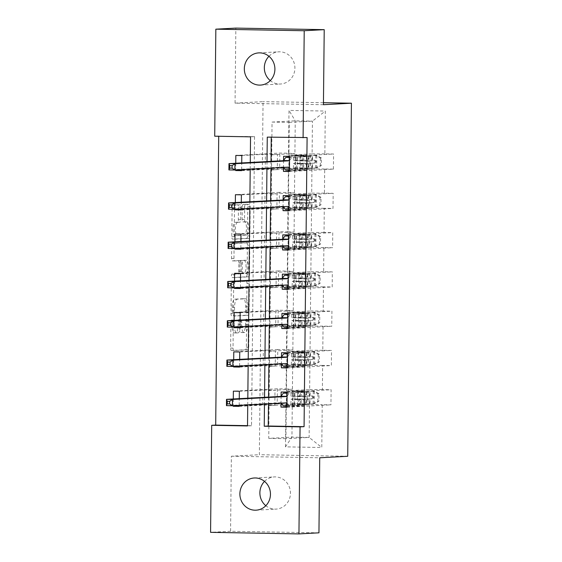 <?xml version="1.0" encoding="UTF-8"?>
<svg xmlns="http://www.w3.org/2000/svg" width="562" height="562" viewBox="0 0 562 562"><rect width="100%" height="100%" fill="white"/><g stroke="black" fill="none" stroke-linecap="round" stroke-linejoin="round"><path stroke-width="0.42" stroke-dasharray="2.81 2.11" d="M246.086 319.258A1.728 0.548 -89 0 1 246.1 319.258A1.728 0.548 -89 0 1 246.62 320.958L246.346 347.225A2.473 0.787 -89 0 1 245.531 349.74L231.396 350.498A2.473 0.787 -89 0 1 231.382 350.498A2.473 0.787 -89 0 1 230.638 348.068L230.912 321.801A1.728 0.548 -89 0 1 231.481 320.045A1.728 0.548 -89 0 1 231.495 320.045A1.728 0.548 -89 0 1 232.015 321.745L231.98 325.145A7.91 2.508 -89 0 0 234.347 332.922A7.91 2.508 -89 0 0 234.41 332.915L235.583 332.852A7.91 2.508 -89 0 0 238.183 324.808L238.218 321.408A1.728 0.548 -89 0 1 238.787 319.652A1.728 0.548 -89 0 1 238.794 319.652A1.728 0.548 -89 0 1 239.314 321.352L239.279 324.752A7.91 2.508 -89 0 0 241.653 332.528A7.91 2.508 -89 0 0 241.709 332.528L242.889 332.465A7.91 2.508 -89 0 0 245.482 324.415L245.517 321.021A1.728 0.548 -89 0 1 246.086 319.258L248.488 319.3A1.728 0.548 -89 0 1 248.488 319.3A1.728 0.548 -89 0 1 249.008 321L248.734 347.267A2.473 0.787 -89 0 1 247.919 349.782L233.785 350.54A2.473 0.787 -89 0 1 233.771 350.54A2.473 0.787 -89 0 1 233.026 348.11L233.3 321.843A1.728 0.548 -89 0 1 233.869 320.087A1.728 0.548 -89 0 1 233.883 320.087A1.728 0.548 -89 0 1 234.403 321.787L234.368 325.187L231.98 325.145M234.368 325.187A7.91 2.508 -89 0 0 236.735 332.964A7.91 2.508 -89 0 0 236.799 332.957L237.972 332.894A7.91 2.508 -89 0 0 240.571 324.85L240.606 321.45A1.728 0.548 -89 0 1 241.175 319.694A1.728 0.548 -89 0 1 241.182 319.694A1.728 0.548 -89 0 1 241.702 321.394L241.667 324.794L239.279 324.752M268.966 56.291A16.122 15.286 86.9 0 1 278.752 51.816A16.122 15.286 86.9 0 1 294.902 68.185A16.122 15.286 86.9 0 1 280.487 84.012A16.122 15.286 86.9 0 1 270.273 80.612M264.512 481.388A16.122 15.286 86.9 0 1 274.298 476.913A16.122 15.286 86.9 0 1 290.456 493.281A16.122 15.286 86.9 0 1 276.033 509.109A16.122 15.286 86.9 0 1 265.819 505.709M242.278 206.992A2.473 0.787 -89 0 1 243.093 204.477L247.055 204.266A2.473 0.787 -89 0 1 247.076 204.266A2.473 0.787 -89 0 1 247.814 206.697L247.512 235.864A2.473 0.787 -89 0 1 246.697 238.379L232.563 239.138A2.473 0.787 -89 0 1 232.549 239.138A2.473 0.787 -89 0 1 231.804 236.707L232.113 207.54A2.473 0.787 -89 0 1 232.921 205.025L237.712 204.765A2.473 0.787 -89 0 1 237.726 204.765A2.473 0.787 -89 0 1 238.471 207.195L238.337 219.679A2.473 0.787 -89 0 1 237.529 222.194L235.155 222.32A6.618 2.1 -89 0 0 232.984 228.973A6.618 2.1 -89 0 0 234.965 235.548A6.618 2.1 -89 0 0 235.014 235.548L244.322 235.049A6.618 2.1 -89 0 0 246.486 228.397A6.618 2.1 -89 0 0 244.505 221.821A6.618 2.1 -89 0 0 244.456 221.821L242.91 221.906A2.473 0.787 -89 0 1 242.889 221.906A2.473 0.787 -89 0 1 242.145 219.475L242.278 206.992L244.667 207.034A2.473 0.787 -89 0 1 245.482 204.519L249.444 204.308A2.473 0.787 -89 0 1 249.465 204.308A2.473 0.787 -89 0 1 250.202 206.739L249.9 235.907A2.473 0.787 -89 0 1 249.085 238.421L234.951 239.18A2.473 0.787 -89 0 1 234.937 239.18A2.473 0.787 -89 0 1 234.192 236.75L234.502 207.582A2.473 0.787 -89 0 1 235.309 205.067L240.1 204.807A2.473 0.787 -89 0 1 240.115 204.807A2.473 0.787 -89 0 1 240.859 207.238L240.726 219.721A2.473 0.787 -89 0 1 239.918 222.236L235.155 222.32M323.431 104.708L235.057 103.148L235.843 28.1M235.057 103.148L263.051 101.638L259.356 454.707L347.73 456.274M318.949 532.825L230.575 531.266L231.354 456.218L259.356 454.707M230.575 531.266L210.574 532.34M247.526 425.659L251.523 425.729L254.544 136.622L218.716 136.278M218.716 135.99L214.719 136.208M246.247 281.14A2.473 0.787 -89 0 1 246.268 281.14A2.473 0.787 -89 0 1 247.006 283.571L246.704 312.739A2.473 0.787 -89 0 1 245.896 315.254L231.762 316.013A2.473 0.787 -89 0 1 231.741 316.013A2.473 0.787 -89 0 1 230.996 313.582L231.305 284.414A2.473 0.787 -89 0 1 232.113 281.899L248.636 281.183A2.473 0.787 -89 0 1 248.657 281.183A2.473 0.787 -89 0 1 249.395 283.613L249.092 312.781A2.473 0.787 -89 0 1 248.285 315.296L234.15 316.055A2.473 0.787 -89 0 1 234.129 316.055A2.473 0.787 -89 0 1 233.385 313.624L233.694 284.456A2.473 0.787 -89 0 1 234.502 281.941L246.268 281.14M247.104 274.298L247.413 245.13A2.473 0.787 -89 0 0 246.669 242.7A2.473 0.787 -89 0 0 246.655 242.707L232.52 243.465A2.473 0.787 -89 0 0 231.706 245.98L231.579 258.464A2.473 0.787 -89 0 0 232.317 260.887A2.473 0.787 -89 0 0 232.338 260.887L238.07 260.585A2.473 0.787 -89 0 1 238.084 260.578A2.473 0.787 -89 0 1 238.829 263.009L238.738 271.291A2.473 0.787 -89 0 1 237.93 273.806L231.958 274.13A1.728 0.548 -89 0 0 231.396 275.865A1.728 0.548 -89 0 0 231.916 277.586A1.728 0.548 -89 0 1 231.916 277.586L246.297 276.813A2.473 0.787 -89 0 0 247.104 274.298L249.493 274.34L249.802 245.173L247.413 245.13M323.452 102.706L263.051 101.638M289.416 171.494L333.421 169.127L324.703 168.972L324.45 193.152L333.168 193.307L333.006 208.418L324.288 208.263L324.035 232.436L332.753 232.591L332.599 247.702L323.881 247.547L323.628 271.72L332.346 271.875L332.184 286.985L323.466 286.831L323.213 311.011L331.931 311.165L331.77 326.269L323.052 326.122L322.799 350.295L331.517 350.449L331.362 365.56L322.644 365.405L322.391 389.578L331.109 389.733L330.948 404.844L322.23 404.689L321.78 447.5L285.475 446.86L291.938 437.131L292.282 404.387L269.079 405.638L268.741 438.374L291.938 437.131L309.135 437.433L321.78 447.5M333.421 169.127L333.575 154.016L324.857 153.862L325.307 111.051L289.001 110.412L288.552 153.222L279.834 153.068L235.836 155.435M285.475 446.86L285.925 404.05L277.207 403.895L277.368 388.785L286.086 388.939L286.339 364.766L277.621 364.612L277.776 349.501L286.494 349.655L286.746 325.475L278.028 325.321L278.19 310.21L286.908 310.365L287.161 286.191L278.443 286.037L278.604 270.926L287.322 271.081L287.575 246.908L278.857 246.753L279.012 231.642L287.73 231.797L287.983 207.617L279.265 207.462L279.426 192.352L288.144 192.506L288.397 168.333L279.679 168.179L279.834 153.068M239.194 405.378L239.264 398.655M233.286 398.971L233.216 405.694M239.602 366.087L239.672 359.364M233.694 359.687L233.623 366.41M240.016 326.803L240.086 320.08M234.108 320.403L234.038 327.126M240.424 287.519L240.494 280.796M234.523 281.112L234.452 287.835M240.838 248.228L240.908 241.505M234.93 241.829L234.86 248.552M241.246 208.945L241.316 202.222M235.345 202.545L235.274 209.268M241.66 169.661L241.73 162.938M235.752 163.254L235.682 169.977M307.098 137.55L271.263 137.205M271.01 161.364L270.94 168.087M270.596 200.648L270.526 207.371M270.189 239.932L270.118 246.655M269.774 279.216L269.704 285.939M269.367 318.506L269.296 325.229M268.952 357.79L268.882 364.513M268.545 397.074L268.474 403.797M281.098 396.069L281.021 403.123M281.506 356.786L281.436 363.839M281.92 317.502L281.843 324.555M282.328 278.211L282.257 285.264M282.742 238.927L282.665 245.98M283.15 199.643L283.079 206.697M283.564 160.353L283.487 167.406M288.496 194.403L311.692 193.152L311.945 168.979L288.749 170.223L288.496 194.403L306.796 194.297L283.192 195.562M271.551 169.921L294.748 168.67L294.495 192.85L271.298 194.101L272.05 122.073L295.247 120.823L312.451 121.132L312.107 153.869L288.903 155.112L307.203 155.007L283.606 156.278M311.945 168.979L324.703 168.972M311.692 193.152L324.45 193.152M288.397 168.333L294.748 168.67M288.144 192.506L294.495 192.85M288.081 233.687L311.285 232.436L311.538 208.263L288.334 209.514L288.081 233.687L306.381 233.581L282.784 234.853M271.137 209.205L294.34 207.961L294.088 232.134L270.884 233.385L271.298 194.101M311.538 208.263L324.288 208.263M311.285 232.436L324.035 232.436M287.983 207.617L294.34 207.961M287.73 231.797L294.088 232.134M287.674 272.97L310.87 271.727L311.123 247.547L287.927 248.797L287.674 272.97L305.974 272.865L282.37 274.137M270.729 248.495L293.926 247.245L293.673 271.425L270.477 272.668L270.884 233.385M311.123 247.547L323.881 247.547M310.87 271.727L323.628 271.72M287.575 246.908L293.926 247.245M287.322 271.081L293.673 271.425M287.259 312.261L310.456 311.011L310.709 286.838L287.512 288.081L287.259 312.261L305.559 312.156L281.962 313.42M270.315 287.779L293.512 286.529L293.259 310.709L270.062 311.952L270.477 272.668M310.709 286.838L323.466 286.831M310.456 311.011L323.213 311.011M287.161 286.191L293.512 286.529M286.908 310.365L293.259 310.709M286.845 351.545L310.048 350.295L310.301 326.122L287.098 327.372L286.845 351.545L305.152 351.44L281.548 352.711M269.901 327.063L293.104 325.82L292.851 349.993L269.648 351.243L270.062 311.952M310.301 326.122L323.052 326.122M310.048 350.295L322.799 350.295M286.746 325.475L293.104 325.82M286.494 349.655L292.851 349.993M286.437 390.829L309.634 389.585L309.887 365.405L286.69 366.656L286.437 390.829L304.737 390.723L281.14 391.995M269.493 366.354L292.69 365.103L292.437 389.276L269.24 390.527L269.648 351.243M309.887 365.405L322.644 365.405M309.634 389.585L322.391 389.578M286.339 364.766L292.69 365.103M286.086 388.939L292.437 389.276M309.479 404.696L286.276 405.94L285.939 438.676L309.135 437.433L309.479 404.696L322.23 404.689M285.925 404.05L292.282 404.387M267.013 161.575L266.943 168.298M266.599 200.859L266.529 207.582M266.191 240.15L266.121 246.873M265.777 279.433L265.707 286.156M265.362 318.717L265.292 325.44M264.955 358.008L264.885 364.731M264.54 397.292L264.47 404.015M247.737 404.914L247.814 398.191M248.151 365.63L248.221 358.907M248.566 326.339L248.636 319.616M248.973 287.056L249.043 280.333M249.388 247.772L249.458 241.049M249.795 208.488L249.865 201.765M250.209 169.197L250.28 162.474M285.939 438.676L268.741 438.374M272.05 122.073L289.247 122.375L288.903 155.112M289.247 122.375L312.451 121.132L325.307 111.051M271.706 154.81L294.91 153.566L295.247 120.823L289.001 110.412M288.749 170.223L289.142 155.119M288.334 209.514L288.735 194.403M287.927 248.797L288.32 233.694M287.512 288.081L287.913 272.977M287.098 327.372L287.498 312.261M286.69 366.656L287.084 351.552M286.276 405.94L286.676 390.836M239.18 406.368L262.777 405.097L274.839 405.307L269.079 405.638M268.84 405.631L269.24 390.527M312.107 153.869L324.857 153.862M288.552 153.222L294.91 153.566M251.523 425.729L247.519 425.94M254.544 136.622L250.547 136.84M271.263 136.917L267.266 137.135M286.515 405.947L304.576 405.834L304.737 390.723M292.514 405.623L292.676 390.513M304.576 405.834L286.957 406.783M286.95 407.211L330.948 404.844M287.112 392.1L331.109 389.733M277.207 403.895L239.187 405.94M239.342 391.257L262.939 389.986L275.001 390.204L269.001 390.52M277.368 388.785L233.37 391.152M274.839 405.307L275.001 390.204M262.777 405.097L262.939 389.986M239.595 367.077L263.192 365.813L275.254 366.024L275.415 350.913L269.409 351.236M275.254 366.024L269.254 366.347M263.192 365.813L263.353 350.702L275.415 350.913M277.776 349.501L233.778 351.861M239.749 351.974L263.353 350.702M277.621 364.612L239.595 366.656M287.365 367.927L331.362 365.56M286.929 366.656L304.99 366.55L287.365 367.499M287.519 352.817L331.517 350.449M304.99 366.55L305.152 351.44M292.928 366.34L293.09 351.229M240.002 327.794L263.606 326.522L275.668 326.74L275.823 311.629L269.823 311.952M275.668 326.74L269.662 327.063M263.606 326.522L263.761 311.418L275.823 311.629M278.19 310.21L234.192 312.577M240.164 312.683L263.761 311.418M278.028 325.321L240.009 327.365M287.772 328.637L331.77 326.269M287.337 327.372L305.405 327.267L287.779 328.215M287.934 313.526L331.931 311.165M305.405 327.267L305.559 312.156M293.343 327.049L293.497 311.938M240.417 288.51L264.014 287.238L276.075 287.449L276.237 272.345L270.238 272.668M276.075 287.449L270.076 287.772M264.014 287.238L264.175 272.127L276.237 272.345M278.604 270.926L234.6 273.294M240.571 273.399L264.175 272.127M278.443 286.037L240.417 288.081M288.187 289.353L332.184 286.985M287.751 288.088L305.812 287.976L288.187 288.924M288.341 274.242L332.346 271.875M305.812 287.976L305.974 272.865M293.75 287.765L293.912 272.654M240.824 249.219L264.428 247.954L276.49 248.165L276.644 233.054L270.645 233.378M276.49 248.165L270.491 248.488M264.428 247.954L264.583 232.844L276.644 233.054M279.012 231.642L235.014 234.01M240.986 234.115L264.583 232.844M278.857 246.753L240.831 248.797M288.594 250.069L332.599 247.702M288.166 248.804L306.227 248.692L288.601 249.64M288.756 234.958L332.753 232.591M306.227 248.692L306.381 233.581M294.165 248.481L294.319 233.37M241.238 209.935L264.835 208.671L276.897 208.881L277.059 193.771L271.06 194.094M276.897 208.881L270.898 209.205M264.835 208.671L264.997 193.56L277.059 193.771M279.426 192.352L235.422 194.719M241.393 194.824L264.997 193.56M279.265 207.462L241.246 209.507M289.008 210.778L333.006 208.418M288.573 209.514L306.634 209.408L289.016 210.357M289.163 195.667L333.168 193.307M306.634 209.408L306.796 194.297M294.572 209.19L294.734 194.08M241.646 170.651L265.25 169.38L277.312 169.598L277.466 154.487L271.467 154.81M277.312 169.598L271.313 169.914M265.25 169.38L265.405 154.269L277.466 154.487M241.808 155.541L265.405 154.269M279.679 168.179L241.653 170.223M288.987 170.23L307.049 170.117L289.423 171.066M289.578 156.384L333.575 154.016M307.049 170.117L307.203 155.007M294.987 169.907L295.141 154.796M231.354 456.218L319.729 457.777M248.474 319.3A1.728 0.548 -89 0 0 247.905 321.064L247.87 324.457A7.91 2.508 -89 0 1 245.278 332.507L242.889 332.465M241.667 324.794A7.91 2.508 -89 0 0 244.041 332.571A7.91 2.508 -89 0 0 244.098 332.571L245.278 332.507M245.636 310.076A1.728 0.548 -89 0 1 245.067 311.84L232.661 312.507A1.728 0.548 -89 0 1 232.647 312.507A1.728 0.548 -89 0 1 232.127 310.807L232.162 307.224A7.91 2.508 -89 0 1 234.761 299.174L243.241 298.717A7.91 2.508 -89 0 1 243.297 298.717A7.91 2.508 -89 0 1 245.671 306.494L245.636 310.076L248.025 310.119A1.728 0.548 -89 0 1 247.456 311.882L245.067 311.84M248.025 310.119L248.06 306.536A7.91 2.508 -89 0 0 245.685 298.759A7.91 2.508 -89 0 0 245.629 298.759L237.15 299.216A7.91 2.508 -89 0 0 234.551 307.266L234.516 310.849A1.728 0.548 -89 0 0 235.035 312.549A1.728 0.548 -89 0 0 235.049 312.549L247.456 311.882M249.493 274.34A2.473 0.787 -89 0 1 248.685 276.855L234.312 277.628A1.728 0.548 -89 0 1 234.305 277.628A1.728 0.548 -89 0 1 233.785 275.907A1.728 0.548 -89 0 1 234.347 274.172L240.318 273.849A2.473 0.787 -89 0 0 241.126 271.334L241.217 263.051A2.473 0.787 -89 0 0 240.473 260.62A2.473 0.787 -89 0 1 240.473 260.62L234.726 260.93A2.473 0.787 -89 0 1 234.705 260.93A2.473 0.787 -89 0 1 233.968 258.506L234.094 246.023A2.473 0.787 -89 0 1 234.909 243.508L249.043 242.749A2.473 0.787 -89 0 1 249.057 242.742A2.473 0.787 -89 0 1 249.802 245.173M244.013 260.262A6.618 2.1 -89 0 1 244.063 260.262A6.618 2.1 -89 0 1 246.044 266.838A6.618 2.1 -89 0 1 243.88 273.49L240.599 273.666A2.473 0.787 -89 0 1 240.578 273.666A2.473 0.787 -89 0 1 239.841 271.235L239.925 262.953A2.473 0.787 -89 0 1 240.74 260.438L246.402 260.304A6.618 2.1 -89 0 1 246.451 260.304A6.618 2.1 -89 0 1 248.432 266.88A6.618 2.1 -89 0 1 246.268 273.532L243.88 273.49M246.402 260.304L243.128 260.48A2.473 0.787 -89 0 0 242.313 262.995L242.229 271.277A2.473 0.787 -89 0 0 242.967 273.708A2.473 0.787 -89 0 0 242.988 273.708L246.268 273.532M237.543 222.362A6.618 2.1 -89 0 0 235.373 229.015A6.618 2.1 -89 0 0 237.354 235.59A6.618 2.1 -89 0 0 237.403 235.59L246.711 235.092A6.618 2.1 -89 0 0 248.875 228.439A6.618 2.1 -89 0 0 246.894 221.864A6.618 2.1 -89 0 0 246.844 221.864L245.299 221.948A2.473 0.787 -89 0 1 245.278 221.948A2.473 0.787 -89 0 1 244.533 219.517L244.667 207.034M318.963 393.73L317.923 393.786L313.167 391.18L314.214 391.124L318.963 393.73L318.886 401.282L314.081 403.72L294.207 404.022L301.232 404.38L301.281 399.596L307.955 400.039A1.51 0.478 -89 0 1 307.948 400.039A1.51 0.478 -89 0 1 307.491 398.556A1.51 0.478 -89 0 1 307.99 397.018L301.316 396.575L301.365 391.791L309.81 392.107L287.098 393.203M314.214 391.124L298.408 391.145A19.27 0.414 0.6 0 0 291.06 391.398A19.27 0.414 0.6 0 0 299.532 391.826L299.483 396.61L304.885 396.962A1.51 0.478 91 0 0 304.386 398.5A1.51 0.478 91 0 0 304.843 399.982A1.51 0.478 91 0 0 304.85 399.982L299.448 399.638L299.398 404.422L306.402 404.661L283.22 405.729M314.081 403.72L298.281 403.741A19.27 0.414 0.6 0 0 290.926 403.987A19.27 0.414 0.6 0 0 299.398 404.422M301.232 404.38L309.683 404.696L289.191 405.834L286.992 403.137M286.964 405.792L289.191 405.834M313.167 391.18L294.333 391.433L301.365 391.791M299.532 391.826L306.234 392.107L287.098 392.929M317.923 393.786L317.846 401.338L318.886 401.282M313.041 403.776L317.846 401.338M299.483 396.61A19.27 0.414 -179.4 0 1 291.011 396.182A19.27 0.414 -179.4 0 1 298.359 395.929L312.268 395.887C314.228 396.913 314.221 397.924 312.24 398.908L298.331 398.957A19.27 0.414 0.6 0 0 290.983 399.203A19.27 0.414 0.6 0 0 299.448 399.638M301.281 399.596L294.256 399.238L311.088 398.971C313.189 397.98 313.196 396.969 311.123 395.943L294.284 396.217L301.316 396.575M287.07 396.175L289.318 393.238M293.111 392.606L292.978 405.202M281.098 403.123L280.909 402.884A2.522 0.801 91 0 0 280.628 402.722L226.451 405.631M319.371 354.439L318.331 354.496L313.582 351.896L314.622 351.84L319.371 354.439L319.293 361.998L314.488 364.429L294.614 364.738L301.646 365.096L301.696 360.312L308.369 360.755A1.51 0.478 -89 0 1 308.355 360.755A1.51 0.478 -89 0 1 307.906 359.273A1.51 0.478 -89 0 1 308.397 357.734L301.724 357.292L301.78 352.5L310.224 352.817L287.512 353.912M314.622 351.84L298.822 351.861A19.27 0.414 0.6 0 0 291.474 352.107A19.27 0.414 0.6 0 0 299.939 352.543L299.89 357.327L305.292 357.678A1.51 0.478 91 0 0 304.801 359.216A1.51 0.478 91 0 0 305.25 360.699A1.51 0.478 91 0 0 305.264 360.699L299.862 360.347L299.806 365.131L306.817 365.377L283.627 366.438M314.488 364.429L298.689 364.45A19.27 0.414 0.6 0 0 291.341 364.703A19.27 0.414 0.6 0 0 299.806 365.131M301.646 365.096L310.091 365.412L289.599 366.543L287.407 363.846M287.379 366.508L289.599 366.543M313.582 351.896L294.748 352.142L301.78 352.5M299.939 352.543L306.641 352.824L287.512 353.646M318.331 354.496L318.254 362.054L319.293 361.998M313.448 364.485L318.254 362.054M299.89 357.327A19.27 0.414 -179.4 0 1 291.425 356.898A19.27 0.414 -179.4 0 1 298.773 356.645L312.683 356.596C314.643 357.629 314.636 358.633 312.648 359.617L298.738 359.666A19.27 0.414 0.6 0 0 291.39 359.919A19.27 0.414 0.6 0 0 299.862 360.347M301.696 360.312L294.664 359.954L311.503 359.68C313.596 358.697 313.61 357.685 311.531 356.659L294.699 356.926L301.724 357.292M287.477 356.891L289.732 353.955M293.519 353.322L293.385 365.918M281.506 363.832L281.316 363.6A2.522 0.801 91 0 0 281.042 363.431L226.858 366.347M319.785 315.156L318.745 315.212L313.996 312.613L315.036 312.556L319.785 315.156L319.708 322.707L314.903 325.145L295.029 325.447L302.054 325.812L302.103 321.021L308.784 321.471A1.51 0.478 -89 0 1 308.77 321.471A1.51 0.478 -89 0 1 308.313 319.982A1.51 0.478 -89 0 1 308.812 318.443L302.138 318.001L302.187 313.217L310.638 313.533L287.92 314.629M315.036 312.556L299.23 312.577A19.27 0.414 0.6 0 0 291.882 312.823A19.27 0.414 0.6 0 0 300.354 313.259L300.305 318.043L305.707 318.394A1.51 0.478 91 0 0 305.208 319.926A1.51 0.478 91 0 0 305.665 321.415A1.51 0.478 91 0 0 305.672 321.415L300.27 321.064L300.22 325.848L307.231 326.093L284.042 327.154M314.903 325.145L299.103 325.166A19.27 0.414 0.6 0 0 291.755 325.419A19.27 0.414 0.6 0 0 300.22 325.848M302.054 325.812L310.505 326.129L290.013 327.26L287.814 324.562M287.786 327.217L290.013 327.26M313.996 312.613L295.155 312.858L302.187 313.217M300.354 313.259L307.056 313.54L287.92 314.362M318.745 315.212L318.668 322.764L319.708 322.707M313.863 325.201L318.668 322.764M300.305 318.043A19.27 0.414 -179.4 0 1 291.833 317.607A19.27 0.414 -179.4 0 1 299.181 317.361L313.097 317.312C315.057 318.345 315.043 319.349 313.062 320.333L299.153 320.382A19.27 0.414 0.6 0 0 291.804 320.628A19.27 0.414 0.6 0 0 300.27 321.064M302.103 321.021L295.078 320.663L311.91 320.396C314.01 319.406 314.017 318.401 311.945 317.375L295.106 317.642L302.138 318.001M287.892 317.607L290.14 314.671M293.933 314.039L293.8 326.627M281.92 324.548L281.731 324.316A2.522 0.801 91 0 0 281.45 324.148A2.522 0.801 91 0 0 281.436 324.148L227.273 327.063M320.2 275.872L319.153 275.928L314.404 273.322L315.444 273.265L320.2 275.872L320.115 283.424L315.31 285.861L295.436 286.163L302.468 286.522L302.518 281.738L309.191 282.18A1.51 0.478 -89 0 1 309.184 282.18A1.51 0.478 -89 0 1 308.728 280.698A1.51 0.478 -89 0 1 309.226 279.159L302.553 278.717L302.602 273.933L311.046 274.249L288.334 275.345M315.444 273.265L299.644 273.287A19.27 0.414 0.6 0 0 292.296 273.539A19.27 0.414 0.6 0 0 300.761 273.968L300.712 278.752L306.121 279.103A1.51 0.478 91 0 0 305.623 280.642A1.51 0.478 91 0 0 306.079 282.131A1.51 0.478 91 0 0 306.086 282.124L300.684 281.78L300.635 286.564L307.639 286.803L284.449 287.87M315.31 285.861L299.511 285.882A19.27 0.414 0.6 0 0 292.163 286.128A19.27 0.414 0.6 0 0 300.635 286.564M302.468 286.522L310.912 286.838L290.421 287.976L288.229 285.278M288.201 287.934L290.421 287.976M314.404 273.322L295.57 273.575L302.602 273.933M300.761 273.968L307.463 274.249L288.334 275.078M319.153 275.928L319.075 283.48L320.115 283.424M314.27 285.918L319.075 283.48M300.712 278.752A19.27 0.414 -179.4 0 1 292.247 278.323A19.27 0.414 -179.4 0 1 299.595 278.078L313.505 278.028C315.465 279.054 315.458 280.066 313.477 281.049L299.56 281.098A19.27 0.414 0.6 0 0 292.212 281.344A19.27 0.414 0.6 0 0 300.684 281.78M302.518 281.738L295.486 281.379L312.324 281.112C314.418 280.122 314.432 279.117 312.353 278.085L295.521 278.359L302.553 278.717M288.299 278.316L290.554 275.38M294.34 274.755L294.214 287.344M282.328 285.264L282.138 285.025A2.522 0.801 91 0 0 281.864 284.864A2.522 0.801 91 0 0 281.843 284.864L227.687 287.772M320.607 236.581L319.567 236.637L314.818 234.038L315.858 233.982L320.607 236.581L320.53 244.14L315.725 246.57L295.851 246.88L302.876 247.238L302.932 242.454L309.606 242.896A1.51 0.478 -89 0 1 309.592 242.896A1.51 0.478 -89 0 1 309.142 241.414A1.51 0.478 -89 0 1 309.634 239.876L302.96 239.433L303.009 234.642L311.46 234.965L288.742 236.054M315.858 233.982L300.059 234.003A19.27 0.414 0.6 0 0 292.704 234.256A19.27 0.414 0.6 0 0 301.176 234.684L301.127 239.468L306.529 239.819A1.51 0.478 91 0 0 306.037 241.358A1.51 0.478 91 0 0 306.487 242.84A1.51 0.478 91 0 0 306.501 242.84L301.091 242.489L301.042 247.273L308.053 247.519L284.864 248.58M315.725 246.57L299.925 246.599A19.27 0.414 0.6 0 0 292.577 246.844A19.27 0.414 0.6 0 0 301.042 247.273M302.876 247.238L311.327 247.554L290.835 248.685L288.636 245.987M288.608 248.65L290.835 248.685M314.818 234.038L295.984 234.284L303.009 234.642M301.176 234.684L307.878 234.965L288.749 235.787M319.567 236.637L319.49 244.196L320.53 244.14M314.685 246.627L319.49 244.196M301.127 239.468A19.27 0.414 -179.4 0 1 292.654 239.04A19.27 0.414 -179.4 0 1 300.003 238.787L313.919 238.738C315.879 239.77 315.865 240.782 313.884 241.758L299.975 241.808A19.27 0.414 0.6 0 0 292.626 242.06A19.27 0.414 0.6 0 0 301.091 242.489M302.932 242.454L295.9 242.096L312.732 241.822C314.832 240.838 314.839 239.826 312.767 238.801L295.928 239.075L302.96 239.433M288.713 239.033L290.968 236.096M294.755 235.464L294.621 248.06M282.742 245.973L282.553 245.742A2.522 0.801 91 0 0 282.272 245.573L228.095 248.488M288.243 245.678L282.272 245.573A2.522 0.801 91 0 0 282.257 245.573L288.229 245.685M321.021 197.297L319.982 197.353L315.226 194.754L316.265 194.698L321.021 197.297L320.937 204.856L316.139 207.287L296.258 207.596L303.29 207.954L303.339 203.163L310.013 203.613A1.51 0.478 -89 0 1 310.006 203.613A1.51 0.478 -89 0 1 309.55 202.123A1.51 0.478 -89 0 1 310.048 200.592L303.375 200.142L303.424 195.358L311.868 195.674L289.156 196.77M316.265 194.698L300.466 194.719A19.27 0.414 0.6 0 0 293.118 194.965A19.27 0.414 0.6 0 0 301.583 195.4L301.534 200.184L306.943 200.536A1.51 0.478 91 0 0 306.445 202.067A1.51 0.478 91 0 0 306.901 203.556A1.51 0.478 91 0 0 306.908 203.556L301.506 203.205L301.457 207.989L308.461 208.235L285.271 209.296M316.139 207.287L300.333 207.308A19.27 0.414 0.6 0 0 292.985 207.561A19.27 0.414 0.6 0 0 301.457 207.989M303.29 207.954L311.734 208.27L291.242 209.401L289.051 206.704M289.023 209.366L291.242 209.401M315.226 194.754L296.392 195L303.424 195.358M301.583 195.4L308.285 195.681L289.156 196.503M319.982 197.353L319.897 204.912L320.937 204.856M315.092 207.343L319.897 204.912M301.534 200.184A19.27 0.414 -179.4 0 1 293.069 199.749A19.27 0.414 -179.4 0 1 300.417 199.503L314.327 199.454C316.287 200.486 316.28 201.491 314.298 202.475L300.382 202.524A19.27 0.414 0.6 0 0 293.034 202.777A19.27 0.414 0.6 0 0 301.506 203.205M303.339 203.163L296.307 202.805L313.146 202.538C315.24 201.547 315.254 200.543 313.175 199.517L296.343 199.784L303.375 200.142M289.121 199.749L291.376 196.812M295.162 196.18L295.036 208.769M283.157 206.69L282.96 206.458A2.522 0.801 91 0 0 282.686 206.289A2.522 0.801 91 0 0 282.665 206.289L228.509 209.205M321.429 158.013L320.389 158.07L315.64 155.463L316.68 155.407L321.429 158.013L321.352 165.565L316.547 168.003L296.673 168.305L303.705 168.663L303.754 163.879L310.428 164.322A1.51 0.478 -89 0 1 310.414 164.322A1.51 0.478 -89 0 1 309.964 162.84A1.51 0.478 -89 0 1 310.456 161.301L303.782 160.858L303.831 156.074L312.282 156.391L289.563 157.486M316.68 155.407L300.881 155.435A19.27 0.414 0.6 0 0 293.533 155.681A19.27 0.414 0.6 0 0 301.998 156.11L301.949 160.901L307.351 161.245A1.51 0.478 91 0 0 306.859 162.783A1.51 0.478 91 0 0 307.309 164.273A1.51 0.478 91 0 0 307.323 164.273L301.913 163.921L301.864 168.705L308.875 168.944L285.686 170.012M316.547 168.003L300.747 168.024A19.27 0.414 0.6 0 0 293.399 168.27A19.27 0.414 0.6 0 0 301.864 168.705M303.705 168.663L311.671 169.043L291.657 170.117L289.465 167.42M289.437 170.075L291.657 170.117M315.64 155.463L296.806 155.716L303.831 156.074M301.998 156.11L308.7 156.391L289.57 157.22M320.389 158.07L320.312 165.621L321.352 165.565M315.507 168.059L320.312 165.621M301.949 160.901A19.27 0.414 -179.4 0 1 293.476 160.465A19.27 0.414 -179.4 0 1 300.832 160.219L314.741 160.17C316.701 161.196 316.687 162.207 314.706 163.191L300.796 163.24A19.27 0.414 0.6 0 0 293.448 163.486A19.27 0.414 0.6 0 0 301.913 163.921M303.754 163.879L296.722 163.521L313.554 163.254C315.654 162.263 315.668 161.259 313.589 160.226L296.757 160.5L303.782 160.858M289.535 160.458L291.79 157.522M295.577 156.896L295.443 169.485M283.564 167.406L283.374 167.174A2.522 0.801 91 0 0 283.093 167.005A2.522 0.801 91 0 0 283.079 167.005L228.917 169.914M249.008 321L246.62 320.958M234.403 321.787L232.015 321.745M241.702 321.394L239.314 321.352M247.87 324.457L245.482 324.415M244.098 332.571L241.709 332.528M240.606 321.45L238.218 321.408M240.571 324.85L238.183 324.808M237.972 332.894L235.583 332.852M236.799 332.957L234.41 332.915M233.3 321.843L230.912 321.801M233.026 348.11L230.638 348.068M233.785 350.54L231.396 350.498M247.919 349.782L245.531 349.74M248.734 347.267L246.346 347.225M247.905 321.064L245.517 321.021M234.502 281.941L232.113 281.899M233.694 284.456L231.305 284.414M233.385 313.624L230.996 313.582M248.285 315.296L245.896 315.254M249.092 312.781L246.704 312.739M249.395 283.613L247.006 283.571M235.049 312.549L232.661 312.507M234.516 310.849L232.127 310.807M234.551 307.266L232.162 307.224M237.15 299.216L234.761 299.174M245.629 298.759L243.241 298.717M248.06 306.536L245.671 306.494M249.043 242.749L246.655 242.707M234.909 243.508L232.52 243.465M234.094 246.023L231.706 245.98M233.968 258.506L231.579 258.464M234.726 260.93L232.338 260.887M240.459 260.627L238.07 260.585L240.473 260.62M241.217 263.051L238.829 263.009M241.126 271.334L238.738 271.291M240.318 273.849L237.93 273.806M234.347 274.172L231.958 274.13M248.685 276.855L246.297 276.813M242.988 273.708L240.599 273.666M242.229 271.277L239.841 271.235M242.313 262.995L239.925 262.953M243.128 260.48L240.74 260.438M244.533 219.517L242.145 219.475M245.299 221.948L242.91 221.906M246.844 221.864L244.456 221.821M246.711 235.092L244.322 235.049M237.403 235.59L235.014 235.548M239.918 222.236L237.529 222.194M240.726 219.721L238.337 219.679M240.859 207.238L238.471 207.195M235.309 205.067L232.921 205.025M234.502 207.582L232.113 207.54M234.192 236.75L231.804 236.707M249.085 238.421L246.697 238.379M249.9 235.907L247.512 235.864M250.202 206.739L247.814 206.697M245.482 204.519L243.093 204.477M314.327 391.187L314.2 403.657M313.16 403.713L313.287 391.243M298.331 398.957L298.281 403.741M300.305 403.818L300.354 399.034M306.149 399.912L306.1 404.703M297.656 392.571L297.523 405.16M306.234 392.107L306.185 396.891M309.205 404.752L309.255 399.968M309.29 396.948L309.339 392.164M303.852 399.744L303.803 404.528M303.937 391.939L303.887 396.723M305.637 404.492L305.693 399.708M305.721 396.688L305.77 391.897M298.408 391.145L298.359 395.929M300.389 396.006L300.438 391.222M307.997 398.894L307.948 403.678M309.978 403.755L310.027 398.971M308.081 391.082L308.032 395.873M310.055 395.943L310.105 391.159M294.902 392.606L294.776 405.202M284.33 402.947L280.909 402.884M311.123 395.943L312.268 395.887M304.885 396.962L307.99 397.018M314.741 351.903L314.608 364.373M313.568 364.429L313.701 351.96M298.738 359.666L298.689 364.45M300.712 364.527L300.768 359.743M306.564 360.628L306.508 365.412M298.064 353.287L297.937 365.876M306.641 352.824L306.592 357.608M309.613 365.469L309.669 360.685M309.697 357.664L309.746 352.88M304.267 360.46L304.218 365.244M304.351 352.655L304.295 357.439M306.051 365.209L306.1 360.418M306.135 357.397L306.185 352.613M298.822 351.861L298.773 356.645M300.796 356.722L300.846 351.938M308.412 359.603L308.362 364.394M310.386 364.464L310.435 359.68M308.496 351.798L308.44 356.582M310.47 356.659L310.519 351.875M295.317 353.322L295.183 365.918M284.744 363.663L281.316 363.6M311.531 356.659L312.683 356.596M305.292 357.678L308.397 357.734M315.156 312.62L315.022 325.082M313.982 325.138L314.116 312.676M299.153 320.382L299.103 325.166M301.127 325.243L301.176 320.459M306.971 321.345L306.922 326.129M298.478 313.996L298.345 326.592M307.056 313.54L307.007 318.324M310.027 326.185L310.076 321.401M310.112 318.38L310.161 313.589M304.674 321.176L304.625 325.96M304.759 313.364L304.709 318.148M306.466 325.918L306.515 321.134M306.543 318.113L306.592 313.329M299.23 312.577L299.181 317.361M301.211 317.439L301.26 312.655M308.819 320.319L308.77 325.103M310.8 325.18L310.849 320.396M308.903 312.514L308.854 317.298M310.877 317.375L310.927 312.591M295.731 314.039L295.598 326.627M285.152 324.372L281.731 324.316M287.407 324.253L281.436 324.148M311.945 317.375L313.097 317.312M305.707 318.394L308.812 318.443M315.563 273.329L315.437 285.798M314.397 285.854L314.523 273.385M299.56 281.098L299.511 285.882M301.541 285.96L301.59 281.176M307.386 282.061L307.337 286.845M298.886 274.713L298.759 287.301M307.463 274.249L307.414 279.033M310.442 286.894L310.491 282.11M310.519 279.089L310.568 274.305M305.089 281.885L305.04 286.669M305.173 274.08L305.124 278.864M306.873 286.634L306.922 281.85M306.957 278.829L307.007 274.045M299.644 273.287L299.595 278.078M301.618 278.148L301.668 273.364M309.233 281.035L309.184 285.819M311.207 285.896L311.257 281.112M309.318 273.23L309.269 278.014M311.292 278.092L311.341 273.301M296.139 274.755L296.005 287.344M285.566 285.089L282.138 285.025M287.814 284.969L281.843 284.864M312.353 278.085L313.505 278.028M306.121 279.103L309.226 279.159M315.977 234.045L315.844 246.514M314.804 246.57L314.938 234.101M299.975 241.808L299.925 246.599M301.949 246.669L301.998 241.885M307.793 242.77L307.744 247.554M299.3 235.429L299.167 248.018M307.878 234.965L307.828 239.749M310.849 247.61L310.898 242.826M310.934 239.805L310.983 235.021M305.503 242.601L305.447 247.385M305.58 234.797L305.531 239.581M307.288 247.35L307.337 242.559M307.365 239.538L307.414 234.754M300.059 234.003L300.003 238.787M302.033 238.864L302.082 234.08M309.648 241.751L309.592 246.535M311.622 246.613L311.671 241.822M309.725 233.94L309.676 238.724M311.699 238.801L311.755 234.017M296.553 235.464L296.42 248.06M285.974 245.805L282.553 245.742M312.767 238.801L313.919 238.738M306.529 239.819L309.634 239.876M316.385 194.761L316.258 207.223M315.219 207.28L315.345 194.817M300.382 202.524L300.333 207.308M302.363 207.385L302.412 202.601M308.208 203.486L308.159 208.27M299.715 196.138L299.581 208.734M308.285 195.681L308.236 200.465M311.264 208.326L311.313 203.542M311.341 200.522L311.39 195.731M305.911 203.318L305.861 208.102M305.995 195.506L305.946 200.297M307.695 208.059L307.744 203.275M307.779 200.255L307.828 195.471M300.466 194.719L300.417 199.503M302.44 199.58L302.489 194.796M310.055 202.46L310.006 207.245M312.029 207.322L312.086 202.538M310.14 194.656L310.091 199.44M312.114 199.517L312.163 194.733M296.961 196.18L296.827 208.769M286.388 206.514L282.96 206.458M288.636 206.395L282.665 206.289M313.175 199.517L314.327 199.454M306.943 200.536L310.048 200.592M316.799 155.477L316.666 167.94M315.626 167.996L315.76 155.534M300.796 163.24L300.747 168.024M302.77 168.101L302.82 163.317M308.615 164.202L308.566 168.986M300.122 156.854L299.989 169.443M308.7 156.391L308.65 161.175M311.671 169.043L311.72 164.252M311.755 161.231L311.805 156.447M306.325 164.027L306.276 168.818M306.402 156.222L306.353 161.006M308.109 168.776L308.159 163.992M308.187 160.971L308.243 156.187M300.881 155.435L300.832 160.219M302.855 160.296L302.904 155.505M310.47 163.177L310.421 167.961M312.444 168.038L312.493 163.254M310.547 155.372L310.498 160.156M312.528 160.233L312.577 155.449M297.375 156.896L297.242 169.485M286.803 167.23L283.374 167.174M289.051 167.111L283.079 167.005M313.589 160.226L314.741 160.17M307.351 161.245L310.456 161.301M233.883 320.087L231.495 320.045M241.182 319.694L238.794 319.652M260.487 85.087L280.487 84.012M256.033 510.184L276.033 509.109M254.305 477.988L274.298 476.913M258.752 52.891L278.752 51.816M244.041 332.571L241.653 332.528M236.735 332.964L234.347 332.922M233.771 350.54L231.382 350.498M235.035 312.549L232.647 312.507M245.685 298.759L243.297 298.717M249.057 242.742L246.669 242.7M234.705 260.93L232.317 260.887M246.451 260.304L244.063 260.262M242.967 273.708L240.578 273.666M245.278 221.948L242.889 221.906M246.894 221.864L244.505 221.821M237.354 235.59L234.965 235.548M290.926 403.987L290.983 399.203M294.207 404.022L294.256 399.238M306.459 399.877L306.402 404.661M306.536 392.072L306.487 396.856M309.732 399.912L309.683 404.696M309.81 392.107L309.76 396.891M291.011 396.182L291.06 391.398M294.284 396.217L294.333 391.433M291.341 364.703L291.39 359.919M294.614 364.738L294.664 359.954M306.866 360.593L306.817 365.377M306.95 352.788L306.901 357.572M310.14 360.628L310.091 365.412M310.224 352.817L310.175 357.608M291.425 356.898L291.474 352.107M294.699 356.926L294.748 352.142M291.755 325.419L291.804 320.628M295.029 325.447L295.078 320.663M307.281 321.309L307.231 326.093M307.358 313.498L307.309 318.282M310.554 321.338L310.505 326.129M310.638 313.533L310.582 318.317M291.833 317.607L291.882 312.823M295.106 317.642L295.155 312.858M287.421 324.253L281.45 324.148M292.163 286.128L292.212 281.344M295.436 286.163L295.486 281.379M307.688 282.019L307.639 286.803M307.772 274.214L307.723 278.998M310.962 282.054L310.912 286.838M311.046 274.249L310.997 279.033M292.247 278.323L292.296 273.539M295.521 278.359L295.57 273.575M287.835 284.969L281.864 284.864M292.577 246.844L292.626 242.06M295.851 246.88L295.9 242.096M308.102 242.735L308.053 247.519M308.187 234.93L308.131 239.714M311.376 242.77L311.327 247.554M311.46 234.965L311.411 239.749M292.654 239.04L292.704 234.256M295.928 239.075L295.984 234.284M292.985 207.561L293.034 202.777M296.258 207.596L296.307 202.805M308.51 203.451L308.461 208.235M308.594 195.639L308.545 200.423M311.791 203.486L311.734 208.27M311.868 195.674L311.819 200.458M293.069 199.749L293.118 194.965M296.343 199.784L296.392 195M288.657 206.395L282.686 206.289M293.399 168.27L293.448 163.486M296.673 168.305L296.722 163.521M308.924 164.16L308.875 168.944M309.009 156.355L308.959 161.139M312.198 164.195L312.149 168.979M312.282 156.391L312.233 161.175M293.476 160.465L293.533 155.681M296.757 160.5L296.806 155.716M289.065 167.111L283.093 167.005"/><path stroke-width="0.84" d="M270.273 80.612A16.122 15.286 86.9 0 1 264.33 67.644A16.122 15.286 86.9 0 1 268.966 56.291M274.902 69.259A16.122 15.286 86.9 0 1 260.487 85.087A16.122 15.286 86.9 0 1 244.33 68.719A16.122 15.286 86.9 0 1 258.752 52.891A16.122 15.286 86.9 0 1 274.902 69.259M265.819 505.709A16.122 15.286 86.9 0 1 259.883 492.741A16.122 15.286 86.9 0 1 264.512 481.388M270.455 494.356A16.122 15.286 86.9 0 1 256.033 510.184A16.122 15.286 86.9 0 1 239.883 493.815A16.122 15.286 86.9 0 1 254.305 477.988A16.122 15.286 86.9 0 1 270.455 494.356M250.28 162.474L250.547 136.84L214.719 136.208L215.843 29.175L235.843 28.1L324.218 29.66L323.431 104.708L351.426 103.204L347.73 456.274L319.729 457.777L318.949 532.825L298.949 533.9L210.574 532.34L211.691 425.308L247.519 425.94L247.737 404.914M218.716 136.278L215.696 425.097L211.691 425.308M351.426 103.204L323.452 102.706M215.696 425.097L247.526 425.659M233.216 405.694L233.209 406.263L239.18 406.368L239.194 405.378M239.264 398.655L239.342 391.257L233.37 391.152L233.286 398.971M233.623 366.41L233.623 366.972L239.595 367.077L239.602 366.087M239.672 359.364L239.749 351.974L233.778 351.861L233.694 359.687M234.038 327.126L234.031 327.688L240.002 327.794L240.016 326.803M240.086 320.08L240.164 312.683L234.192 312.577L234.108 320.403M234.452 287.835L234.445 288.404L240.417 288.51L240.424 287.519M240.494 280.796L240.571 273.399L234.6 273.294L234.523 281.112M234.86 248.552L234.853 249.114L240.824 249.219L240.838 248.228M240.908 241.505L240.986 234.115L235.014 234.01L234.93 241.829M235.274 209.268L235.267 209.83L241.238 209.935L241.246 208.945M241.316 202.222L241.393 194.824L235.422 194.719L235.345 202.545M235.682 169.977L235.675 170.546L241.646 170.651L241.66 169.661M241.73 162.938L241.808 155.541L235.836 155.435L235.752 163.254M268.474 403.797L268.243 426.024L304.07 426.656L307.098 137.55L267.266 137.135L267.013 161.575M271.263 137.205L271.01 161.364M270.94 168.087L270.596 200.648M270.526 207.371L270.189 239.932M270.118 246.655L269.774 279.216M269.704 285.939L269.367 318.506M269.296 325.229L268.952 357.79M268.882 364.513L268.545 397.074M281.021 403.123L280.979 407.106L286.95 407.211L287.112 392.1L281.14 391.995L281.098 396.069M281.436 363.839L281.393 367.822L287.365 367.927L287.519 352.817L281.548 352.711L281.506 356.786M281.843 324.555L281.801 328.531L287.772 328.637L287.934 313.526L281.962 313.42L281.92 317.502M282.257 285.264L282.215 289.247L288.187 289.353L288.341 274.242L282.37 274.137L282.328 278.211M282.665 245.98L282.623 249.964L288.594 250.069L288.756 234.958L282.784 234.853L282.742 238.927M283.079 206.697L283.037 210.673L289.008 210.778L289.163 195.667L283.192 195.562L283.15 199.643M283.487 167.406L283.445 171.389L289.416 171.494L289.578 156.384L283.606 156.278L283.564 160.353M324.218 29.66L304.218 30.734L303.094 137.767M215.843 29.175L304.218 30.734M304.07 426.656L300.066 426.874L298.949 533.9M264.47 404.015L264.238 426.235L300.066 426.874M266.943 168.298L266.599 200.859M266.529 207.582L266.191 240.15M266.121 246.873L265.777 279.433M265.707 286.156L265.362 318.717M265.292 325.44L264.955 358.008M264.885 364.731L264.54 397.292M247.814 398.191L248.151 365.63M248.221 358.907L248.566 326.339M248.636 319.616L248.973 287.056M249.043 280.333L249.388 247.772M249.458 241.049L249.795 208.488M249.865 201.765L250.209 169.197M268.243 426.024L264.238 426.235M286.957 406.783L280.979 407.106M239.187 405.94L233.209 406.263M239.595 366.656L233.623 366.972M287.365 367.499L281.393 367.822M240.009 327.365L234.031 327.688M287.779 328.215L281.801 328.531M240.417 288.081L234.445 288.404M288.187 288.924L282.215 289.247M240.831 248.797L234.853 249.114M288.601 249.64L282.623 249.964M241.246 209.507L235.267 209.83M289.016 210.357L283.037 210.673M241.653 170.223L235.675 170.546M289.423 171.066L283.445 171.389M281.098 403.123L283.22 405.729L286.964 405.792M287.098 392.929L283.346 393.133L287.098 393.203M229.633 401.352L227.245 401.31L227.224 403.832L229.612 403.874L229.633 401.352L232.485 399.442L232.422 405.736L226.451 405.631L226.514 399.336L232.485 399.442L286.648 396.533A2.522 0.801 91 0 0 286.95 396.329L287.07 396.175M286.992 403.137L286.88 402.989A2.522 0.801 91 0 0 286.599 402.828L232.422 405.736L229.612 403.874M227.245 401.31L226.514 399.336L280.677 396.428A2.522 0.801 91 0 0 280.979 396.224L283.346 393.133M227.224 403.832L226.451 405.631M281.506 363.832L283.627 366.438L287.379 366.508M287.512 353.646L283.761 353.849L287.512 353.912M230.048 362.068L227.659 362.026L227.631 364.548L230.02 364.59L230.048 362.068L232.9 360.158L232.837 366.452L226.858 366.347L226.929 360.052L232.9 360.158L287.056 357.242A2.522 0.801 91 0 0 287.358 357.046L287.477 356.891M287.407 363.846L287.287 363.705A2.522 0.801 91 0 0 287.013 363.537L232.837 366.452L230.02 364.59M227.659 362.026L226.929 360.052L281.084 357.137A2.522 0.801 91 0 0 281.386 356.94L283.761 353.849M227.631 364.548L226.858 366.347M281.92 324.548L284.042 327.154L287.786 327.217M287.92 314.362L284.168 314.565L287.92 314.629M230.462 322.785L228.074 322.743L228.046 325.257L230.434 325.3L230.462 322.785L233.307 320.874L233.244 327.168L227.273 327.063L227.336 320.762L233.307 320.874L287.47 317.959A2.522 0.801 91 0 0 287.772 317.762L287.892 317.607M287.814 324.562L287.702 324.422A2.522 0.801 91 0 0 287.421 324.253A2.522 0.801 91 0 0 287.407 324.253L233.244 327.168L230.434 325.3M228.074 322.743L227.336 320.762L281.499 317.853A2.522 0.801 91 0 0 281.801 317.656L284.168 314.565M228.046 325.257L227.273 327.063M282.328 285.264L284.449 287.87L288.201 287.934M288.334 275.078L284.583 275.275L288.334 275.345M230.87 283.501L228.481 283.459L228.453 285.974L230.842 286.016L230.87 283.501L233.722 281.583L233.659 287.877L227.687 287.772L227.75 281.478L233.722 281.583L287.877 278.675A2.522 0.801 91 0 0 288.18 278.471L288.299 278.316M288.229 285.278L288.109 285.131A2.522 0.801 91 0 0 287.835 284.969A2.522 0.801 91 0 0 287.814 284.969L233.659 287.877L230.842 286.016M228.481 283.459L227.75 281.478L281.906 278.569A2.522 0.801 91 0 0 282.208 278.366L284.583 275.275M228.453 285.974L227.687 287.772M282.742 245.973L284.864 248.58L288.608 248.65M288.749 235.787L284.997 235.991L288.742 236.054M231.284 244.21L228.896 244.168L228.867 246.69L231.256 246.732L231.284 244.21L234.136 242.299L234.066 248.594L228.095 248.488L228.165 242.194L234.136 242.299L288.292 239.384A2.522 0.801 91 0 0 288.594 239.187L288.713 239.033M288.636 245.987L288.524 245.847A2.522 0.801 91 0 0 288.243 245.678A2.522 0.801 91 0 0 288.229 245.685L234.066 248.594L231.256 246.732M228.896 244.168L228.165 242.194L282.321 239.279A2.522 0.801 91 0 0 282.623 239.082L284.997 235.991M228.867 246.69L228.095 248.488M283.157 206.69L285.271 209.296L289.023 209.366M289.156 196.503L285.405 196.707L289.156 196.77M231.692 204.926L229.303 204.884L229.282 207.399L231.67 207.441L231.692 204.926L234.544 203.015L234.48 209.31L228.509 209.205L228.572 202.91L234.544 203.015L288.706 200.1A2.522 0.801 91 0 0 289.001 199.903L289.121 199.749M289.051 206.704L288.931 206.563A2.522 0.801 91 0 0 288.657 206.395A2.522 0.801 91 0 0 288.636 206.395L234.48 209.31L231.67 207.441M229.303 204.884L228.572 202.91L282.735 199.995A2.522 0.801 91 0 0 283.03 199.798L285.405 196.707M229.282 207.399L228.509 209.205M283.564 167.406L285.686 170.012L289.437 170.075M289.57 157.22L285.819 157.416L289.563 157.486M232.106 165.642L229.718 165.6L229.689 168.115L232.078 168.157L232.106 165.642L234.958 163.725L234.888 170.019L228.917 169.914L228.987 163.619L234.958 163.725L289.114 160.816A2.522 0.801 91 0 0 289.416 160.613L289.535 160.458M289.465 167.42L289.346 167.279A2.522 0.801 91 0 0 289.065 167.111A2.522 0.801 91 0 0 289.051 167.111L234.888 170.019L232.078 168.157M229.718 165.6L228.987 163.619L283.143 160.711A2.522 0.801 91 0 0 283.445 160.507L285.819 157.416M229.689 168.115L228.917 169.914M286.88 402.989L284.33 402.947M286.648 396.533L280.677 396.428M286.95 396.329L280.979 396.224M287.287 363.705L284.744 363.663M287.056 357.242L281.084 357.137M287.358 357.046L281.386 356.94M287.702 324.422L285.152 324.372M287.47 317.959L281.499 317.853M287.772 317.762L281.801 317.656M288.109 285.131L285.566 285.089M287.877 278.675L281.906 278.569M288.18 278.471L282.208 278.366M288.524 245.847L285.974 245.805M288.292 239.384L282.321 239.279M288.594 239.187L282.623 239.082M288.931 206.563L286.388 206.514M288.706 200.1L282.735 199.995M289.001 199.903L283.03 199.798M289.346 167.279L286.803 167.23M289.114 160.816L283.143 160.711M289.416 160.613L283.445 160.507"/></g></svg>
